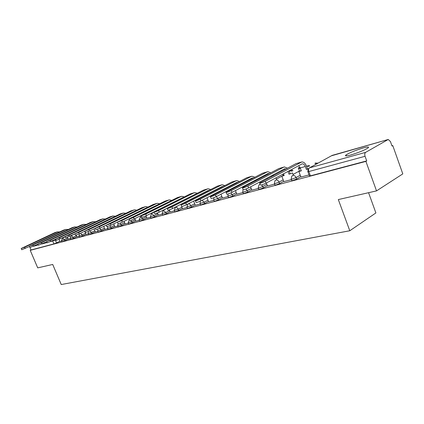 <?xml version="1.0" encoding="UTF-8"?>
<svg xmlns="http://www.w3.org/2000/svg" width="424" height="424" viewBox="0 0 424 424"><rect width="100%" height="100%" fill="white"/><g stroke="black" fill="none" stroke-linecap="round" stroke-linejoin="round"><path stroke-width="0.64" d="M291.272 179.23L291.744 180.486L292.719 180.544L296.604 179.034L296.047 177.545L292.163 179.055L291.187 179.002L291.781 176.188L292.814 175.435C294.219 175.234 295.3 175.934 296.047 177.545L300.234 175.229M274.418 183.74L274.89 184.981L275.801 185.034L279.596 183.555L279.045 182.103L275.25 183.581L274.339 183.528L275.001 180.666L275.923 180.03C277.269 179.84 278.308 180.529 279.045 182.103L283.179 179.845M258.285 188.06L258.751 189.279L259.61 189.332L263.315 187.885L262.774 186.465L259.064 187.906L258.211 187.864L258.926 184.97L260.14 184.366M242.83 192.194L243.297 193.402L244.097 193.445L247.717 192.035L247.181 190.641L243.562 192.056L242.761 192.014L242.984 189.788M228.006 196.158L228.472 197.356L229.225 197.393L232.765 196.01L232.235 194.648L227.942 195.994L228.064 193.985M213.781 199.969L214.242 201.146L214.952 201.177L218.413 199.826L217.894 198.49L213.722 199.815L213.908 197.69M200.117 203.621L200.573 204.787L201.241 204.813L204.633 203.494L204.119 202.184L200.064 203.483L200.43 201.093M186.979 207.14L187.434 208.29L188.065 208.311L191.383 207.013L190.88 205.735L186.931 207.013L187.8 204.135L188.298 203.854C189.358 203.721 190.217 204.347 190.88 205.735L194.717 203.758M174.344 210.521L174.794 211.656L175.388 211.671L178.637 210.405L178.138 209.149L174.296 210.405L175.181 207.548L175.637 207.299C176.66 207.172 177.492 207.787 178.138 209.149L181.933 207.209M162.175 213.776L162.625 214.894L163.187 214.91L166.372 213.664L165.879 212.435L162.132 213.669L163.028 210.834L163.447 210.611L165.879 212.435L169.621 210.537M150.456 216.913L150.902 218.016L151.432 218.031L154.553 216.807L154.066 215.599L150.414 216.812L151.32 214.009L151.702 213.802L154.066 215.599L157.765 213.738M139.157 219.934L139.597 221.026L140.1 221.037L143.158 219.839L142.681 218.652L139.12 219.844L140.381 216.881L142.681 218.652L146.333 216.823M128.255 222.854L128.689 223.93L129.166 223.936L132.171 222.759L131.694 221.598L128.218 222.77L129.135 220.019L129.564 219.828M117.729 225.669L118.163 226.734L118.614 226.739L121.561 225.584L121.094 224.439L117.697 225.589L118.015 223.422M107.564 228.388L107.993 229.437L108.422 229.442L111.316 228.308L110.855 227.184L107.537 228.319L107.601 226.586M97.737 231.016L98.167 232.055L98.575 232.055L101.416 230.942L100.96 229.834L97.711 230.953L97.822 229.14M88.24 233.56L88.664 234.583L89.051 234.583L91.838 233.486L91.388 232.4L88.213 233.497L88.425 231.536M79.044 236.02L79.468 237.027L79.834 237.027L82.574 235.951L82.129 234.88L79.023 235.961L79.452 233.746M70.145 238.399L70.564 239.396L70.914 239.39L73.606 238.336L73.167 237.286L70.124 238.346L71.031 235.781L74.894 233.926M61.528 240.705L61.941 241.691L62.27 241.685L64.92 240.647L64.485 239.613L61.507 240.657L62.609 238.028L64.485 239.613L67.808 238.012M363.103 147.997C355.529 150.297 349.853 152.603 346.064 154.914C344.474 156.202 346.026 156.223 350.712 154.988C358.259 152.719 363.993 150.403 367.926 148.045C369.59 146.699 367.984 146.678 363.103 147.997M376.528 190.89L338.326 199.566L349.784 230.757L61.231 284.541L52.714 264.459L37.715 267.867L30.231 250.346L365.907 161.39L376.528 190.89L402.8 173.893L392.772 145.586L391.946 145.814M368.573 192.697L375.892 212.938L349.784 230.757M392.772 145.586L392.025 146.026L390.451 141.584L388.241 139.469L365.626 152.37C364.704 153.117 364.513 154.426 365.064 156.292L308.815 171.55L307.782 171.503L308.306 168.741M365.907 161.39L366.723 160.908L365.064 156.292M59.789 241.304L56.503 242.883L55.295 240.016L50.827 241.548M29.956 247.558L30.994 249.985L30.231 250.346M29.945 247.526L29.738 247.001M68.296 239.173L70.252 238.654M77.02 236.841L79.156 236.279M86.03 234.435L88.346 233.825M94.049 228.838L95.31 231.965L97.849 231.287M103.726 226.395L104.924 229.4L107.675 228.663M113.733 223.877L114.872 226.745L117.846 225.95M124.094 221.28L125.16 223.994L128.371 223.141M134.821 218.609L135.812 221.153L139.273 220.226M145.941 215.853L146.852 218.206L150.573 217.21M158.327 215.132L162.297 214.078M169.351 209.853L170.157 211.984L174.465 210.834M181.647 206.488L182.474 208.693L187.106 207.458M193.662 201.087L195.268 205.28L200.245 203.949M207.039 197.701L208.566 201.729L213.913 200.303M222.441 198.013L228.138 196.503M235.468 190.588L236.804 194.187L242.963 192.544M250.589 186.846L251.814 190.185L258.423 188.415M267.507 185.977L274.561 184.111M283.847 181.615L291.415 179.612M300.918 177.057L309.043 174.905M300.786 176.713L296.604 179.034M283.725 181.292L279.596 183.555M267.396 185.675L263.315 187.885M251.75 189.873L247.717 192.035M236.746 193.901L232.765 196.01M222.346 197.759L218.413 199.826M208.513 201.469L204.633 203.494M195.215 205.036L191.383 207.013M182.426 208.46L178.637 210.405M170.114 211.762L166.372 213.664M158.247 214.942L154.553 216.807M146.81 218.005L143.158 219.839M135.775 220.962L132.171 222.759M125.122 223.814L121.561 225.584M114.835 226.57L111.316 228.308M104.892 229.23L101.416 230.942M95.278 231.806L91.838 233.486M85.971 234.297L82.574 235.951M76.967 236.709L73.606 238.336M68.243 239.046L64.92 240.647M59.026 239.496L59.816 241.442L61.634 240.954M366.723 160.908L310.41 175.849L309.372 175.785L307.872 171.747M30.994 249.985L53.901 243.906L56.503 242.883M29.505 246.461L21.741 249.741L21.226 248.533M57.553 231.822L54.929 232.601L21.205 248.491L24.576 247.277L57.335 231.917L59.773 231.88M37.975 244.118L29.956 247.51L29.431 246.286M66.059 229.389L63.361 230.19L29.41 246.238L32.855 245.008L65.842 229.479L68.328 229.464M68.296 239.178L67.522 237.329M46.73 241.696L38.441 245.21L37.911 243.97M74.847 226.877L72.064 227.704L37.89 243.917L41.404 242.666L74.629 226.973L77.163 226.973M77.025 236.846L76.272 235.05M55.793 239.184L47.212 242.83L46.682 241.569M83.92 224.28L81.053 225.133L46.656 241.516L50.244 240.238L83.698 224.376L86.289 224.402M86.035 234.44L84.694 231.218M65.169 236.587L56.291 240.366L55.751 239.088M93.291 221.598L90.338 222.478L55.724 239.03L59.392 237.732L93.073 221.694L95.718 221.747M74.878 233.894L65.683 237.816L65.142 236.523M102.984 218.826L99.937 219.733L65.111 236.454L68.863 235.14L102.762 218.922L105.47 219.001M95.331 228.223L89.432 231.08L85.5 232.442L84.943 231.107L79.256 233.841L75.414 235.177L74.868 233.863M113.012 215.959L109.864 216.892L74.836 233.788L78.673 232.447L112.789 216.054L115.551 216.166M123.395 212.991L120.135 213.956L84.911 231.027L88.844 229.66L123.167 213.087L125.992 213.23M145.284 206.732L141.802 207.76L99.985 228.218L95.957 229.601L95.4 228.25M134.143 209.917L130.778 210.913L95.363 228.16L99.386 226.771L133.915 210.013L134.604 209.785L136.804 210.193M140.938 216.606L140.593 215.752M155.963 208.211L155.571 208.322M154.956 208.714L154.564 208.82M117.681 221.938L110.94 225.245L106.811 226.655L106.249 225.282M106.207 225.186L110.335 223.771L145.056 206.827L145.75 206.594L148.008 207.05M152.195 213.558L151.919 212.88M168.678 204.665L167.973 204.861M167.66 205.174L166.961 205.37M152.974 212.35L153.249 213.028M157.447 204.866L122.313 222.16C119.764 223.305 118.354 223.782 118.084 223.591L117.512 222.203M156.838 203.425L153.234 204.49L117.469 222.097L121.704 220.655L156.61 203.525L157.304 203.292L159.631 203.79M163.865 210.399L163.675 209.912M156.954 210.521L158.014 209.991M158.327 215.143L157.447 212.938M164.729 209.382L164.925 209.864M169.685 201.405L134.138 218.948C131.509 220.136 130.062 220.618 129.797 220.411L129.225 218.996M168.826 199.996L165.095 201.098L129.177 218.879C129.437 219.086 130.883 218.599 133.518 217.417L168.598 200.096L169.298 199.858L171.688 200.414M175.981 207.124L175.875 206.854M169.107 207.182L169.998 206.732M193.106 198.125L193.206 198.39M192.183 198.909L192.083 198.644M176.935 206.313L177.041 206.583M182.325 197.849L146.439 215.615C143.725 216.834 142.241 217.332 141.982 217.099L141.399 215.668M181.276 196.434L177.407 197.579L141.351 215.54C141.605 215.763 143.095 215.27 145.808 214.051L181.048 196.535L181.753 196.296L184.212 196.906M185.919 202.089L185.813 201.819M180.937 204.702L180.799 204.357M186.878 201.278L186.984 201.548M195.427 194.176L159.244 212.138C156.44 213.399 154.914 213.908 154.659 213.654L154.076 212.201M194.219 192.734L190.201 193.916L154.023 212.064C154.272 212.307 155.799 211.799 158.603 210.543L193.985 192.835L194.69 192.597L197.229 193.27M199.004 198.777L198.867 198.427M194.404 197.785L194.298 197.52M199.937 197.881L200.075 198.231M209.037 190.365L208.052 190.551L172.579 208.523C169.69 209.827 168.116 210.341 167.872 210.06L167.284 208.592M207.675 188.881L203.504 190.111L167.22 208.438C167.464 208.703 169.038 208.189 171.932 206.891L207.442 188.987L208.152 188.749L210.765 189.491M214.252 194.515L212.572 195.236L212.445 194.918M213.182 195.067L212.572 195.236M207.818 194.272L207.686 193.927M213.521 194.367L213.643 194.685M206.122 191.844L205.826 191.68M211.459 192.411L211.295 192.083M212.382 191.526L212.535 191.86M223.194 186.412L222.07 186.581L186.491 204.75C183.497 206.096 181.88 206.621 181.642 206.318L181.048 204.824M221.678 184.875L217.348 186.152L180.984 204.654C181.218 204.951 182.834 204.426 185.829 203.08L221.45 184.981L222.16 184.742L224.853 185.564M226.617 191.372L229.723 190.259L226.586 191.282M221.784 190.63L221.614 190.196M222.446 198.024L220.962 194.203M220.088 187.996L219.722 187.779M225.573 188.675L225.383 188.256M226.469 187.694L226.649 188.118M237.928 182.304L236.666 182.442L201.008 200.812C197.907 202.206 196.243 202.741 196.015 202.407L195.416 200.897M236.269 180.703L231.769 182.029L195.347 200.711C195.57 201.034 197.234 200.499 200.335 199.105L236.036 180.809L236.751 180.566L239.523 181.483M242.035 187.138L243.365 186.772L244.441 186.205L243.111 186.576M240.276 184.806L240.053 184.281M236.327 186.862L236.12 186.327M257.098 180.004L256.647 180.131M241.139 183.714L241.351 184.244M244.441 186.205L244.59 186.592M234.631 184.005L234.191 183.719M253.287 178.032L251.888 178.128L216.171 196.694C212.959 198.146 211.242 198.686 211.025 198.326L210.426 196.789M251.48 176.352L246.794 177.73L210.346 196.588C210.558 196.943 212.276 196.397 215.487 194.95L251.247 176.458L251.962 176.214L254.824 177.232M258.64 182.574L259.716 182.002M255.603 180.794L255.349 180.147M251.496 182.956L251.247 182.304M274.243 175.223L272.547 175.7M273.215 175.774L272.637 175.934M267.242 178.949L266.945 178.165M256.43 179.58L256.684 180.227M259.785 181.986L260.082 182.76M249.789 179.856L249.27 179.49M269.304 173.586L267.767 173.628L232.023 192.395C228.695 193.895 226.925 194.452 226.718 194.054L226.114 192.501M267.353 171.81L262.472 173.246L226.029 192.279C226.231 192.666 228.001 192.104 231.334 190.609L267.12 171.916L267.836 171.672L270.788 172.807M271.604 176.628L271.307 175.849M267.321 178.907L267.025 178.122M267.512 185.993L266.373 182.983M291.839 171.434L291.553 170.665L292.576 170.114L289.152 171.068M292.576 170.114L292.862 170.877M291.553 170.665L289.242 171.307M283.211 175.536L282.713 174.206M272.388 175.276L272.68 176.055M275.902 177.863L276.586 179.67M265.594 175.536L265.005 175.08M286.03 168.953L284.356 168.927L248.623 187.89C245.162 189.448 243.334 190.016 243.143 189.586L242.533 188.012M283.932 167.072L278.844 168.567L242.443 187.768C242.629 188.187 244.457 187.62 247.923 186.062L283.698 167.178L284.414 166.934L287.461 168.19M289.041 174.222L292.518 172.976L289.041 174.222L287.976 171.381M283.852 181.631L281.812 176.209L284.17 175.557L283.502 173.782M308.545 166.833L308.243 166.017L309.266 165.461L306.504 166.229M300.25 167.973L298.634 168.694L300.34 168.217M309.266 165.461L309.568 166.277M308.243 166.017L306.594 166.473M299.545 171.148L298.634 168.694M284.075 175.303L281.812 176.209M289.051 170.803L290.111 173.639M292.518 172.976L293.329 175.154M282.103 171.042L281.43 170.475M308.396 168.609L306.409 169.446L305.317 166.505C304.533 164.65 303.489 163.765 302.185 163.839L266.012 183.173C262.414 184.795 260.522 185.368 260.347 184.901L259.737 183.306M301.268 162.111L295.952 163.675L259.636 183.041C259.811 183.497 261.698 182.914 265.302 181.297L301.745 161.973C303.679 161.857 305.232 163.171 306.393 165.922L307.48 168.858M308.147 168.969L306.409 169.446M300.923 177.073L298.856 171.524L301.321 170.846L300.229 167.925L298.602 165.673M318.551 162.869L315.636 163.956L317.534 163.426M315.79 164.385L315.636 163.956M301.22 170.581L298.856 171.524M387.918 139.586L332.199 155.38L309.456 167.862L365.626 152.37M56 239.682L55.295 240.016L55.051 239.539M299.476 170.957L293.069 174.45M283.179 175.457L276.379 179.124M266.855 184.26L262.774 186.465L261.64 184.912M251.22 188.489L247.181 190.641L245.978 189.04M236.221 192.544L232.235 194.648L230.863 192.947M221.826 196.434L217.894 198.49L216.24 196.657M208.004 200.17L204.119 202.184L202.084 200.255M135.304 219.802L131.694 221.598L130.793 220.3M124.661 222.674L121.094 224.439L120.13 223.098M114.379 225.451L110.855 227.184L109.784 225.769M104.442 228.133L100.96 229.834L99.746 228.329M94.828 230.725L91.388 232.4L89.983 230.81M85.531 233.232L82.129 234.88L80.496 233.242M76.532 235.659L73.167 237.286L71.243 235.68M300.197 167.835L298.766 167.687L298.099 168.052M317.29 163.219L315.599 162.98L314.873 163.378M53.901 243.906L52.581 240.715M47.101 242.56L41.981 243.948M38.324 244.94L33.422 246.27M310.41 175.849L308.815 171.55C308.296 169.812 308.508 168.582 309.456 167.862M331.425 155.804L388.034 139.528M24.576 247.277L25.117 248.528M54.929 232.601L57.335 231.917M32.855 245.008L33.395 246.28M63.361 230.19L65.842 229.479M41.404 242.666L41.955 243.959M72.064 227.704L74.629 226.973M50.244 240.238L50.806 241.558M81.053 225.133L83.698 224.376M59.392 237.732L59.959 239.078M90.338 222.478L93.073 221.694M68.863 235.14L69.435 236.502M99.937 219.733L102.762 218.922M78.673 232.447L79.256 233.841M109.864 216.892L112.789 216.054M88.844 229.66L89.432 231.08M120.135 213.956L123.167 213.087M99.386 226.771L99.985 228.218M130.778 210.913L133.915 210.013M110.335 223.771L110.94 225.245M141.802 207.76L145.056 206.827M121.704 220.655L122.313 222.16M153.234 204.49L156.61 203.525M133.518 217.417L134.138 218.948M165.095 201.098L168.598 200.096M145.808 214.051L146.439 215.615M181.456 201.056L182.113 200.87M177.407 197.579L181.048 196.535M158.603 210.543L159.244 212.138M194.505 197.414L195.899 197.028M190.201 193.916L193.985 192.835M171.932 206.891L172.579 208.523M208.486 193.514L210.272 193.021M203.504 190.111L207.442 188.987M185.829 203.08L186.491 204.75M223.061 189.448L225.266 188.834M217.348 186.152L221.45 184.981M200.335 199.105L201.008 200.812M238.267 185.209L240.217 184.663M231.769 182.029L236.036 180.809M215.487 194.95L216.171 196.694M254.151 180.778L255.46 180.412M246.794 177.73L251.247 176.458M231.334 190.609L232.023 192.395M270.751 176.146L271.36 175.976M262.472 173.246L267.12 171.916M247.923 186.062L248.623 187.89M278.844 168.567L283.698 167.178M265.302 181.297L266.012 183.173M300.229 167.925L305.317 166.505M295.952 163.675L301.035 162.222M346.419 155.894L346.064 154.914M62.604 238.028L65.243 236.767M300.06 167.512L298.252 167.968M317.793 163.081L315.043 163.282M169.346 201.501L169.664 201.411M181.806 197.966L182.124 197.876M194.754 194.298L195.072 194.208M208.216 190.482L208.539 190.387M222.229 186.507L222.558 186.417M236.831 182.368L237.154 182.278M252.052 178.054L252.375 177.963M267.931 173.554L268.26 173.458M284.52 168.847L284.843 168.757M301.861 163.934L302.185 163.839"/></g></svg>
